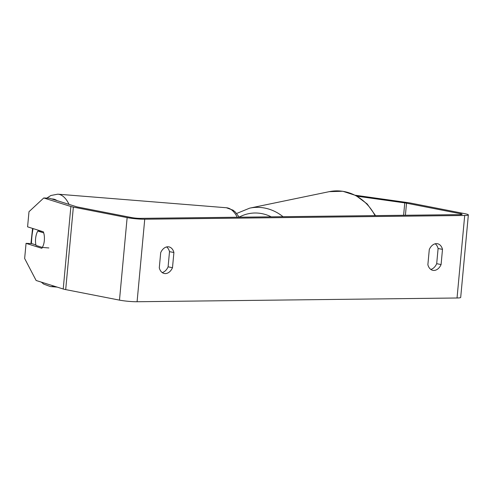 <?xml version="1.0" encoding="UTF-8"?>
<svg xmlns="http://www.w3.org/2000/svg" width="493" height="493" viewBox="0 0 493 493"><rect width="100%" height="100%" fill="white"/><g stroke="black" fill="none" stroke-linecap="round" stroke-linejoin="round"><path stroke-width="0.74" d="M435.177 243.788A10.415 7.259 -78.9 0 1 438.098 248.509L436.693 263.687L441.087 264.55A10.415 7.259 -78.9 0 1 433.945 270.441A10.415 7.259 -78.9 0 1 432.897 270.349A10.415 7.259 -78.9 0 1 427.875 264.704L429.286 249.52A10.415 7.259 -78.9 0 1 437.47 243.721A10.415 7.259 -78.9 0 1 442.498 249.366L441.087 264.55M436.693 263.687A10.415 7.259 -78.9 0 1 430.802 269.418M162.209 272.567A10.415 7.259 101.1 0 0 168.101 266.836L172.495 267.699L173.906 252.515A10.415 7.259 101.1 0 0 168.883 246.87A10.415 7.259 101.1 0 0 160.693 252.669L159.288 267.853A10.415 7.259 101.1 0 0 164.311 273.498A10.415 7.259 101.1 0 0 165.352 273.59A10.415 7.259 101.1 0 0 172.495 267.699M43.711 232.899L37.819 231.044A10.415 4.492 -85.4 0 0 35.681 237.86A10.415 4.492 -85.4 0 0 36.038 245.459L42.287 247.424A10.415 4.492 -85.4 0 0 43.704 244.134A10.415 4.462 -87.5 0 0 44.321 240.602A10.415 4.462 -87.5 0 0 43.335 231.802L27.583 226.848L28.988 211.707L43.772 197.97L70.881 206.493A12.498 1.282 5.3 0 0 73.352 207.091L127.139 217.61A12.498 1.282 5.3 0 0 144.739 219.225L464.702 215.478A12.498 1.282 5.3 0 0 468.35 214.911A12.498 1.282 5.3 0 0 464.714 213.654L410.928 203.134A12.498 1.282 5.3 0 0 407.391 202.549L355.367 195.253M168.101 266.836L169.506 251.658A10.415 7.259 101.1 0 0 166.585 246.938M43.772 197.97L49.411 198.211L76.52 206.74A6.249 0.641 5.3 0 0 77.758 207.035L131.545 217.561A6.249 0.641 5.3 0 0 140.345 218.368L460.302 214.615A6.249 0.641 5.3 0 0 462.126 214.332A6.249 0.641 5.3 0 0 460.308 213.703L406.522 203.184A6.249 0.641 5.3 0 0 404.753 202.894L357.172 196.22M35.915 244.922L31.694 243.591L26.055 243.351L24.65 258.492L36.118 280.486L63.221 289.009A12.498 1.282 5.3 0 0 65.698 289.607L119.485 300.126A12.498 1.282 5.3 0 0 137.085 301.741L457.042 297.994A12.498 1.282 5.3 0 0 460.696 297.427L468.35 214.911M26.055 243.351L41.806 248.306A10.415 4.462 -87.5 0 0 42.398 247.431M169.506 251.658L173.906 252.515M438.098 248.509L442.498 249.366M37.819 231.044L42.01 231.383M42.287 247.424L48.844 247.954M464.702 215.478L457.042 297.994M144.739 219.225L137.085 301.741M404.753 202.894L403.607 215.281M406.522 203.184L405.406 215.262M460.308 213.703L460.228 214.615M70.881 206.493L63.221 289.009M73.352 207.091L65.698 289.607M127.139 217.61L119.485 300.126M283.019 216.692A46.342 41.763 -101.7 0 0 249.711 208.138L329.269 191.654A46.342 41.763 78.3 0 1 375.007 215.614M239.234 217.13A41.135 37.074 78.3 0 1 271.224 216.834M237.244 217.228A46.342 19.991 -85.4 0 0 226.386 207.75L57.823 194.174A46.342 19.991 94.6 0 1 69.038 204.385M56.954 200.583A41.135 17.748 -85.4 0 0 51.808 198.969M33.074 228.573A41.135 17.748 -85.4 0 0 32.137 234.551A41.135 17.748 -85.4 0 0 31.46 243.585M53.99 286.106A46.342 19.991 94.6 0 1 50.378 286.556L57.17 287.105M249.711 208.138L236.652 213.463M329.269 191.654L342.789 191.259L355.854 195.505L367.137 203.911L375.543 215.607M57.823 194.174L50.878 195.493L46.853 198.1M32.563 228.413L30.942 243.56M226.386 207.75L233.029 210.166L235.216 211.947L239.278 217.21M41.283 282.107L43.674 284.097L50.378 286.556"/></g></svg>
